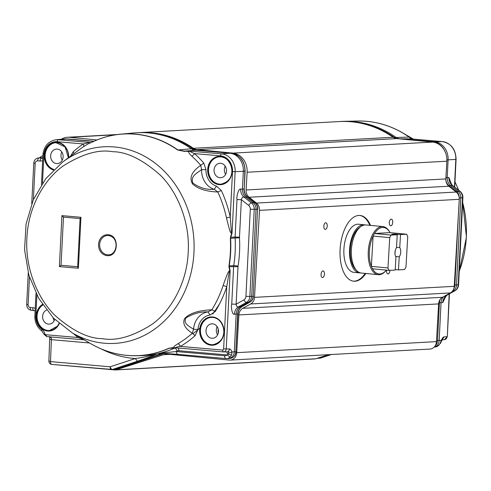 <?xml version="1.0" encoding="UTF-8"?>
<svg xmlns="http://www.w3.org/2000/svg" width="491" height="491" viewBox="0 0 491 491"><rect width="100%" height="100%" fill="white"/><g stroke="black" fill="none" stroke-linecap="round" stroke-linejoin="round"><path stroke-width="0.74" d="M353.36 281.165A33.02 16.663 95.5 0 0 365.175 273.419M369.833 225.326A33.02 16.663 95.5 0 0 359.725 215.457M359.541 272.873L353.87 272.327A24.157 12.195 -84.5 0 1 343.921 248.955A24.157 12.195 -84.5 0 1 358.528 224.234L364.199 224.78A24.157 12.195 95.5 0 0 349.733 247.654A24.157 12.195 95.5 0 0 359.541 272.873A24.157 12.195 95.5 0 0 360.449 272.892M170.009 354.342L163.613 354.692L115.919 369.833A4.026 3.468 86.8 0 1 115.176 369.969A4.026 3.468 86.8 0 1 114.722 369.956L107.007 369.214M115.176 369.969L314.915 358.921A4.026 3.468 -93.2 0 0 315.658 358.786L328.657 354.662M163.613 354.692A16.105 13.865 86.8 0 1 166.59 354.146A16.105 13.865 86.8 0 1 168.407 354.183L229.328 360.081A8.052 6.929 -93.2 0 0 230.23 360.106A8.052 6.929 -93.2 0 0 236.711 352.667L238.884 314.946A8.052 6.929 -93.2 0 1 242.744 308.336L250.649 303.978A8.052 6.929 -93.2 0 0 254.51 297.368L259.53 210.369A8.052 6.929 -93.2 0 0 256.468 203.084L249.152 197.253A8.052 6.929 86.8 0 1 246.089 189.974L247.114 172.243A17.719 15.252 -93.2 0 0 232.906 153.118L196.971 149.638A9.66 8.316 86.8 0 1 193.356 148.294A110.647 95.236 -93.2 0 0 139.505 132.601A110.647 95.236 -93.2 0 0 138.235 132.68M230.23 360.106L429.969 349.058A8.052 6.929 -93.2 0 0 436.45 341.619L438.623 303.904L238.884 314.946M242.744 308.336L442.483 297.288A8.052 6.929 -93.2 0 0 438.623 303.904M442.483 297.288L450.388 292.931A8.052 6.929 -93.2 0 0 454.249 286.321L459.263 199.321A8.052 6.929 -93.2 0 0 456.207 192.042L448.891 186.212A8.052 6.929 86.8 0 1 445.828 178.927L446.853 161.195A17.719 15.252 -93.2 0 0 432.645 142.077L396.71 138.597A9.66 8.316 86.8 0 1 393.095 137.247A110.647 95.236 -93.2 0 0 339.244 121.559L139.505 132.601M365.863 273.487A33.02 16.663 -84.5 0 1 353.704 281.208A33.02 16.663 -84.5 0 1 340.11 249.275A33.02 16.663 -84.5 0 1 360.069 215.481A33.02 16.663 -84.5 0 1 370.521 225.394M321.065 274.316A3.327 1.682 -84.5 0 1 323.078 270.909A3.327 1.682 -84.5 0 1 324.428 274.383A3.327 1.682 -84.5 0 1 322.44 277.532A3.327 1.682 -84.5 0 1 321.065 274.316M323.839 226.185A3.327 1.682 -84.5 0 1 325.852 222.779A3.327 1.682 -84.5 0 1 327.202 226.253A3.327 1.682 -84.5 0 1 325.214 229.401A3.327 1.682 -84.5 0 1 323.839 226.185M389.326 222.564A3.327 1.682 -84.5 0 1 391.339 219.158A3.327 1.682 -84.5 0 1 392.696 222.632A3.327 1.682 -84.5 0 1 390.701 225.78A3.327 1.682 -84.5 0 1 389.326 222.564M389.946 270.338A3.327 1.682 -84.5 0 1 387.927 273.91A3.327 1.682 -84.5 0 1 386.552 270.694A3.327 1.682 -84.5 0 1 386.607 270.148M97.015 139.96L69.605 137.308A17.719 15.252 -93.2 0 0 67.611 137.265A17.719 15.252 -93.2 0 0 61.314 139.254M42.901 155.868A6.444 5.542 -93.2 0 0 39.71 157.82M218.292 332.898A5.352 4.609 86.8 0 1 218.28 329.381M452.506 185.463L450.646 185.586L458.011 191.337A7.248 6.236 86.8 0 1 460.822 197.861L456.52 284.927A7.248 6.236 86.8 0 1 453.095 290.918L452.297 291.366M329.835 354.594L319.046 358.148A3.222 2.774 86.8 0 1 318.506 358.258A3.222 2.774 86.8 0 1 318.34 358.27L317.211 358.295M411.151 139.076L410.679 138.855L411.685 138.971L410.439 138.572C410.918 138.603 410.482 138.1 409.126 137.075L411.305 138.885L399.809 138.8L434.388 141.764A16.909 14.558 86.8 0 1 448.093 159.87L447.221 177.613L448.909 177.509L451.616 184.585M448.535 185.911A1.933 0.786 -52 0 1 449.05 185.715L450.646 185.586A8.856 7.623 86.8 0 1 447.221 177.613L445.902 177.681M446.092 295.907L442.735 302.579C442.992 299.234 444.398 296.773 446.945 295.208L455.089 290.678A2.897 1.356 -119.5 0 1 454.813 290.764A7.187 6.187 -93.2 0 0 458.213 284.823L454.899 285.007L458.336 215.469M442.735 302.579L441.041 302.683A8.856 7.623 86.8 0 1 443.453 296.754M440.175 343.375L438.488 345.541L440.182 343.375L441.317 340.3C442.575 337.851 443.465 336.74 443.993 336.949L442.366 339.576M438.758 302.769L441.041 302.683L439.175 340.429A7.248 6.236 86.8 0 1 434.247 347.002M440.458 343.418L441.538 341.036L441.317 340.3L437.555 340.508A7.193 6.193 86.8 0 1 435.265 345.646M444.134 339.631C445.834 339.582 446.81 338.594 447.062 336.66L443.993 336.949L442.207 339.741M449.167 294.029L447.313 336.611L444.576 339.631L442.109 339.864M399.281 138.843L399.809 138.8A9.66 8.316 86.8 0 1 396.077 137.419A110.647 95.236 86.8 0 0 344.59 121.308A110.647 95.236 86.8 0 0 340.508 121.498M459.208 197.64A7.193 6.193 -93.2 0 0 456.415 191.472L459.729 191.287L452.364 185.537C449.995 183.554 448.842 180.878 448.909 177.509M410.31 138.769L411.305 138.885M107.425 235.514L108.413 235.527C119.724 237.184 117.386 255.032 108.493 254.811A9.66 8.316 86.8 0 1 99.655 245.623A9.66 8.316 86.8 0 1 107.425 235.514A9.66 8.316 86.8 0 1 108.443 235.527M59.38 266.588L61.934 215.641L80.947 217.292L80.088 218.55L77.67 266.723L61.056 265.281L63.474 217.114L80.088 218.556L77.67 266.723L78.394 268.239L59.38 266.588L61.056 265.281M61.934 215.641L63.474 217.114M222.454 350.052A1.289 1.111 -93.2 0 0 223.626 348.862L226.253 348.954C225.983 350.887 225.007 351.881 223.325 351.924L222.454 350.052L180.418 346.407A3.222 1.498 59.3 0 0 178 343.712A112.065 96.457 -93.2 0 0 192.306 333.26L195.117 335.66L197.953 329.486L193.577 329.258A19.382 16.682 86.8 0 1 208.043 311.914C200.463 311.595 193.086 313.602 185.923 317.941C182.885 323.986 189.618 326.447 193.577 329.258L192.306 333.26C185.009 328.553 182.419 323.698 184.536 318.69C189.33 313.332 198.444 310.361 211.885 309.784L208.043 311.914L210.013 315.019L215.236 311.54L211.885 309.784A112.065 96.457 -93.2 0 0 223.08 285.627A3.222 0.681 -161.6 0 1 226.744 286.713A115.152 99.121 86.8 0 1 215.236 311.54M221.312 190.483A115.152 99.121 86.8 0 1 230.236 217.077L226.48 217.857A112.065 96.457 -93.2 0 0 217.795 191.981L221.312 190.483L216.476 186.126L214.193 189.323A19.382 16.682 86.8 0 1 201.586 169.634C196.695 173.446 190.631 175.735 192.699 182.91C199.162 187.703 206.324 189.839 214.193 189.323L217.795 191.981C206.269 191.545 197.861 188.863 192.558 183.935C189.004 177.773 191.729 171.568 200.727 165.32L201.586 169.634L205.968 169.708L203.777 163.092L200.727 165.32A112.065 96.457 -93.2 0 0 191.772 156.095A3.222 1.234 132.3 0 0 194.571 153.609A115.152 99.121 86.8 0 1 203.777 163.092M108.069 234.747C119.706 235.177 118.601 257.204 107.026 255.621A10.471 9.01 86.8 0 1 98.55 244.401A10.471 9.01 86.8 0 1 108.069 234.747M195.117 335.66A115.152 99.121 86.8 0 1 180.418 346.407C176.686 346.941 175.201 347.413 175.962 347.818L172.789 347.677L173.704 347.493L169.235 348.242A1.608 0.779 -114.3 0 1 169.002 348.193L173.366 347.671M227.124 354.913L228.014 354.269L226.572 351.869C228.284 351.832 229.26 350.838 229.5 348.898C230.365 348.917 231.2 349.936 232.01 351.961L231.635 354.993L230.101 357.147L227.124 354.913A4.29 3.695 86.8 0 1 224.645 355.754L176.066 351.538L177.368 354.349L163.46 353.311L163.423 352.888L176.066 351.538A115.422 99.348 -93.2 0 0 177.183 351.047A4.83 4.161 86.8 0 1 178.988 350.734L227.124 354.913M50.616 336.943L51.224 337.937L51.383 339.668L89.546 342.976M83.568 339.484L78.032 337.526L45.872 334.733L46.7 336.605L44 334.254L41.766 330.891A1.933 0.81 -54.4 0 1 41.907 329.369A14.705 12.656 86.8 0 1 35.769 317.033L36.874 295.03M70.655 156.083L73.184 151.762L73.914 153.658M73.184 151.762A115.152 99.121 86.8 0 1 83.255 143.955A3.222 1.461 -124 0 1 83.445 146.699A112.065 96.457 -93.2 0 0 79.996 149.141L62.768 161.944A98.458 84.747 86.8 0 1 75.141 154.37A98.458 84.747 86.8 0 1 114.71 146.987A98.458 84.747 86.8 0 1 193.951 252.705A98.458 84.747 86.8 0 1 104.393 343.227A98.458 84.747 86.8 0 1 72.22 332.855L90.608 343.596A111.954 96.365 -93.2 0 0 169.002 348.193M78.505 336.531L78.032 337.526A115.152 99.121 86.8 0 1 73.509 333.61M173.704 347.493C173.593 346.775 175.023 345.517 178 343.712M240.651 189.127C240.578 192.497 241.732 195.173 244.101 197.161C242.849 196.688 241.934 197.535 241.369 199.702L236.987 199.555C236.232 197.1 238.7 187.998 240.651 189.127L243.972 188.949A8.912 7.672 -93.2 0 0 247.421 196.971L254.78 202.734L253.233 202.777L245.874 197.014A8.856 7.623 86.8 0 1 242.45 189.035L243.34 171.298A16.909 14.558 86.8 0 0 229.647 153.18L195.062 150.178A9.66 8.316 86.8 0 1 191.33 148.791L192.883 148.748A9.716 8.365 -93.2 0 0 196.633 150.142L231.212 153.143L221.674 153.892L191.03 151.234L188.569 151.467L188.114 151.111L191.03 151.234C189.403 151.24 190.588 152.032 194.571 153.609L220.612 155.868A14.705 12.656 86.8 0 1 232.519 171.623L230.236 217.077L231.408 232.139C231.537 233.452 231.777 233.372 232.126 231.912L231.893 233.802L231.623 233.556C230.518 231.611 230.899 236.153 226.48 217.857M191.772 156.095C189.557 154.033 188.483 152.492 188.569 151.467L184.395 151.13L196.633 150.142A1.933 0.976 95 0 1 196.688 150.148A1.933 0.976 95 0 1 196.738 150.154M230.482 237.067L230.61 238.264L230.482 237.067L232.126 231.912L235.146 171.715L232.519 171.623M228.953 265.846L233.728 265.631L233.624 266.607L238.006 266.76A4.83 4.155 86.8 0 1 238.067 266.171A3.222 0.399 9 0 0 233.728 265.631A112.684 96.991 -93.2 0 0 235.115 238.025L230.61 238.264A112.537 96.862 86.8 0 1 229.223 265.852L228.984 267.036L228.953 265.846A112.47 96.807 -93.2 0 0 230.334 238.282M226.793 351.875L223.27 351.924L175.778 347.8M231.635 354.993L228.014 354.269L229.5 348.898L226.253 348.954L230.113 272.069C229.53 269.154 228.769 275.052 228.235 277.679L226.744 286.713L223.626 348.862M223.08 285.627C227.56 272.8 228.395 271.486 229.77 270.443L230.07 270.185L230.113 272.069L228.984 267.036M101.029 348.831A115.422 99.348 -93.2 0 0 135.277 358.547L110.211 366.771A2.897 1.436 71.8 0 0 112.378 369.484L137.443 361.253L135.277 358.547C142.985 357.485 150.172 355.957 156.844 353.968L163.423 352.888L163.46 353.311M50.524 336.936L49.984 336.887M35.07 316.91L35.769 317.033M43.251 153.763L43.944 154.033A14.705 12.656 86.8 0 1 57.22 141.696L83.255 143.955C87.429 143.12 89.319 142.599 88.926 142.372L90.301 142.629L83.445 146.699M91.498 142.439A1.608 0.767 63.8 0 0 91.436 142.464A1.608 0.767 63.8 0 0 91.381 142.494L89.27 143.182L88.926 142.372L58.282 139.714A1.933 0.976 95 0 0 57.22 141.696M99.495 139.014A110.193 94.849 86.8 0 1 120.946 134.129A110.193 94.849 86.8 0 1 177.883 149.915L184.395 151.13L188.114 151.111M184.825 151.467L177.638 149.982L191.33 148.791A110.647 95.236 86.8 0 0 139.775 132.638A110.647 95.236 86.8 0 0 134.16 132.944L120.946 134.129C110.696 135.068 100.858 137.842 91.436 142.464L90.092 143.077M238.067 266.171A115.907 99.765 -93.2 0 0 239.491 237.779A4.83 4.155 86.8 0 1 239.485 237.184L241.369 199.702L248.642 205.391A4.29 3.695 86.8 0 1 250.3 209.258L245.93 296.312A4.29 3.695 86.8 0 1 243.904 299.86L236.122 304.242C236.466 306.409 237.294 307.268 238.601 306.826C236.048 308.385 234.643 310.84 234.379 314.191C232.298 315.529 230.733 306.63 231.746 304.089L236.122 304.242L238.006 266.76M228.383 353.33L232.01 351.961L234.281 351.844L236.177 314.099A8.856 7.623 86.8 0 1 240.369 306.783L248.237 302.346L249.79 302.21L241.916 306.648A8.912 7.672 -93.2 0 0 237.699 314.007L235.809 351.752L234.281 351.844A7.248 6.236 86.8 0 1 228.634 358.528A7.248 6.236 86.8 0 1 228.266 358.547L226.523 358.583A7.187 6.187 86.8 0 1 225.946 358.565A2.897 1.467 -85 0 1 225.866 358.559A2.897 1.467 -85 0 1 224.645 355.754M230.101 357.147A7.187 6.187 86.8 0 1 226.523 358.583L177.368 354.349L225.786 358.553M177.288 354.349L163.454 353.311L158.986 353.446M156.844 353.968L157.439 353.796M137.443 361.253C155.696 355.005 155.359 354.711 157.292 353.925L161.711 353.827A16.909 14.558 86.8 0 1 163.779 353.33M113.182 369.557A3.222 2.774 -93.2 0 0 113.439 369.563A3.222 2.774 -93.2 0 0 113.599 369.557A3.222 2.774 -93.2 0 0 114.139 369.441L161.711 353.827L163.27 353.686L115.698 369.306L112.378 369.484A3.161 2.719 86.8 0 1 111.69 369.6A3.161 2.719 86.8 0 1 111.439 369.594A2.897 1.467 -85 0 1 111.359 369.588A2.897 1.467 -85 0 1 110.137 366.783L50.512 361.609L51.383 339.668L50.34 339.367M89.27 143.182L90.062 143.071M248.642 205.391A2.897 1.178 128 0 1 251.46 202.918L253.233 202.777A7.248 6.236 86.8 0 1 256.032 209.301L257.56 209.209L253.19 296.269L251.668 296.361L256.032 209.301L250.3 209.258M220.612 155.868A1.933 0.976 95 0 1 221.674 153.892A16.639 14.319 86.8 0 1 235.146 171.715L244.862 171.206L244.223 188.9C244.174 192.374 245.322 195.087 247.679 197.051A1.933 0.786 128 0 0 247.421 196.971L244.101 197.161L251.46 202.918A7.187 6.187 86.8 0 1 254.24 209.393L249.87 296.454L251.668 296.361A7.248 6.236 86.8 0 1 248.237 302.346L246.47 302.388A2.897 1.356 -119.4 0 1 243.904 299.86M42.785 158.145A8.918 7.678 86.8 0 1 41.692 158.145L39.225 157.93A5.579 4.8 86.8 0 0 38.494 157.93L40.237 157.771A5.634 4.855 86.8 0 1 40.52 157.758A5.634 4.855 86.8 0 1 40.974 157.771L42.594 157.74A1.933 0.976 95 0 0 42.539 157.74A5.585 4.806 86.8 0 0 42.097 157.721L40.52 157.758M42.797 157.93L39.225 157.93A2.897 1.467 95 0 0 37.629 160.895L42.643 160.962M93.713 141.383L66.248 139.002L58.282 139.714A16.639 14.319 86.8 0 0 56.109 139.72L64.045 139.008A16.909 14.558 86.8 0 1 64.904 138.959A16.909 14.558 86.8 0 1 66.248 139.002L94.026 141.242L67.875 138.971A1.933 0.976 95 0 0 67.819 138.971A16.86 14.509 86.8 0 0 66.475 138.928L64.904 138.959M220.956 184.18A13.693 11.784 86.8 0 1 208.522 171.156A13.693 11.784 86.8 0 1 219.446 156.844M220.649 163.282A7.248 6.236 86.8 0 1 226.529 170.708A7.248 6.236 86.8 0 1 220.502 177.748A7.248 6.236 86.8 0 1 214.058 170.85A7.248 6.236 86.8 0 1 219.704 163.282A7.248 6.236 86.8 0 1 220.649 163.282M212.904 344.725A13.693 11.784 86.8 0 1 200.469 331.701A13.693 11.784 86.8 0 1 211.394 317.389M212.597 323.827A7.248 6.236 86.8 0 1 218.477 331.253A7.248 6.236 86.8 0 1 212.45 338.293A7.248 6.236 86.8 0 1 206.005 331.394A7.248 6.236 86.8 0 1 211.652 323.827A7.248 6.236 86.8 0 1 212.597 323.827M49.511 330.547A13.693 11.784 86.8 0 1 37.562 320.654A13.693 11.784 86.8 0 1 42.827 304.991M54.734 319.377A7.248 6.236 86.8 0 1 49.057 324.121A7.248 6.236 86.8 0 1 42.729 318.242A7.248 6.236 86.8 0 1 46.535 310.103M53.918 169.512A13.693 11.784 86.8 0 1 45.154 154.849A13.693 11.784 86.8 0 1 56.054 142.666M57.257 149.104A7.248 6.236 86.8 0 1 63.13 156.537A7.248 6.236 86.8 0 1 57.109 163.577A7.248 6.236 86.8 0 1 50.665 156.678A7.248 6.236 86.8 0 1 56.305 149.111A7.248 6.236 86.8 0 1 57.257 149.104M225.645 174.323A7.611 6.555 86.8 0 1 224.381 169.352A7.611 6.555 86.8 0 1 225.191 166.124M217.593 334.868A7.611 6.555 86.8 0 1 216.328 329.897A7.611 6.555 86.8 0 1 217.139 326.668M54.2 320.691A7.611 6.555 86.8 0 1 53.053 317.665M62.253 160.146A7.611 6.555 86.8 0 1 60.988 155.174A7.611 6.555 86.8 0 1 61.798 151.946M395.642 256.48L399.226 256.83A5.634 2.848 95.5 0 0 399.754 247.611L400.509 234.575L394.973 234.035L391.695 234.219L397.231 234.753L396.483 247.795A5.634 2.848 95.5 0 0 395.949 257.008L395.2 270.05L389.105 270.388L372.497 268.78A23.353 11.784 95.5 0 0 386.276 270.228A23.353 11.784 95.5 0 0 386.368 270.124M395.2 250.858A5.634 2.848 -84.5 0 1 394.973 253.227M399.754 247.611L396.513 247.298M395.224 269.553L398.471 269.872L399.226 256.83M394.973 234.035L394.942 234.532M397.231 234.753L391.137 235.091A23.353 11.784 95.5 0 0 389.725 237.65L387.976 267.969A23.353 11.784 95.5 0 0 389.105 270.388M389.725 237.65L373.117 236.042L371.368 266.355L387.976 267.969M400.509 234.575L406.603 234.238A23.353 11.784 95.5 0 1 407.733 236.656L405.983 266.969A23.353 11.784 95.5 0 1 404.572 269.534L398.471 269.872M406.603 234.238L389.995 232.63L374.529 233.483L391.137 235.091M389.995 232.63A23.353 11.784 95.5 0 0 389.928 232.507A23.353 11.784 95.5 0 0 374.529 233.483A23.353 11.784 95.5 0 0 373.117 236.042A23.353 11.784 95.5 0 0 371.368 266.355A23.353 11.784 95.5 0 0 372.497 268.78M389.928 232.507L389.541 231.813A24.157 12.195 95.5 0 0 382.882 226.59L365.998 224.958A24.157 12.195 95.5 0 0 351.538 247.826A24.157 12.195 95.5 0 0 361.339 273.045L378.223 274.684A24.157 12.195 95.5 0 0 385.226 271.431A24.157 12.195 95.5 0 0 385.76 270.836L386.276 270.228M365.095 224.933A24.157 12.195 95.5 0 0 364.199 224.78M360.069 227.186A22.709 11.459 95.5 0 0 350.464 247.722A22.709 11.459 95.5 0 0 355.944 269.719M382.882 226.59A24.157 12.195 95.5 0 0 370.226 240.363A24.157 12.195 95.5 0 0 370.337 266.834A24.157 12.195 95.5 0 0 378.223 274.684M115.919 369.833L315.658 358.786M436.45 341.619L236.711 352.667M250.649 303.978L450.388 292.931M254.51 297.368L454.249 286.321M259.53 210.369L459.263 199.321M256.468 203.084L456.207 192.042M448.891 186.212L249.152 197.253M246.089 189.974L445.828 178.927M247.114 172.243L446.853 161.195M232.906 153.118L432.645 142.077M396.71 138.597L196.971 149.638M193.356 148.294L393.095 137.247M69.605 137.308L115.858 134.749M459.245 197.941L462.516 197.763L458.213 284.823L458.588 284.755L462.89 197.689L462.516 197.763A7.187 6.187 86.8 0 0 459.729 191.287A2.897 1.178 -52 0 1 460.116 191.404C462.037 193.012 462.958 195.105 462.89 197.689M453.794 288.69A7.193 6.193 -93.2 0 0 454.899 285.007L454.322 285.013M446.129 295.281L446.945 295.208L454.813 290.764L452.647 290.924M445.902 180.725A8.912 7.672 86.8 0 0 449.05 185.715L456.415 191.472A1.933 0.786 128 0 0 455.801 191.717M331.425 354.508L320.242 358.105A3.161 2.719 -93.2 0 0 320.77 357.994A2.897 1.436 71.8 0 0 320.936 357.964A2.897 1.436 71.8 0 0 321.089 357.89M317.56 358.185L320.77 357.994L331.351 354.508M432.461 142.059A1.933 0.976 -85.1 0 1 432.81 141.905A16.86 14.509 86.8 0 1 444.785 151.007M436.511 340.508L437.555 340.508L439.42 302.763A8.912 7.672 86.8 0 1 440.206 299.326M396.483 138.572A9.716 8.365 86.8 0 1 394.482 137.548L409.126 137.075A110.193 94.849 86.8 0 0 357.853 121.031L344.59 121.308M393.942 137.762A1.933 0.816 -55 0 1 394.482 137.548A110.592 95.193 86.8 0 0 344.301 121.437M415.889 140.451L432.81 141.905L442.33 141.598A1.933 0.976 -85.1 0 1 442.385 141.598C451.204 143.384 455.765 149.307 456.071 159.36L455.82 159.409A16.639 14.319 -93.2 0 0 442.33 141.598L411.685 138.971M454.457 186.979L455.82 159.409L446.884 159.931M438.844 345.4L435.265 346.959A7.187 6.187 -93.2 0 0 438.488 345.541M379.715 123.517A110.125 94.794 86.8 0 1 402.847 132.975A110.125 94.794 86.8 0 1 409.316 137.118M454.954 181.983A98.458 84.747 86.8 0 1 458.619 190.232M462.651 202.507A98.458 84.747 86.8 0 1 459.263 271.142M80.947 217.292L78.394 268.239M102.41 338.661C88.325 338.606 72.539 330.866 55.06 315.455C38.531 299.498 24.851 269.369 26.919 237.662C28.343 205.901 45.178 178.62 63.284 165.89C82.273 153.879 98.74 149.154 112.691 151.707C126.77 151.762 142.556 159.501 160.041 174.913C176.57 190.87 190.244 220.999 188.182 252.705C186.758 284.467 169.923 311.748 151.817 324.477C132.822 336.488 116.355 341.22 102.41 338.661M216.476 186.126A16.16 13.914 86.8 0 1 205.968 169.708M239.485 237.184L235.109 237.03L235.115 238.025L239.491 237.779M197.953 329.486A16.16 13.914 86.8 0 1 210.013 315.019M223.221 351.918L175.962 347.818M178.988 350.734L178.331 348.027M158.924 353.434A112.2 96.574 -93.2 0 0 174.538 348.131L175.526 347.781M114.127 353.207A112.022 96.42 86.8 0 0 136.345 355.736A112.022 96.42 86.8 0 0 169.235 348.242L174.538 348.131A3.222 1.559 -114.3 0 1 177.183 351.047M46.743 336.605L84.206 339.858L46.7 336.605M218.464 184.573A14.171 12.201 -93.2 0 0 231.998 172.402A14.171 12.201 -93.2 0 0 221.288 156.488A14.171 12.201 -93.2 0 0 207.754 168.652A14.171 12.201 -93.2 0 0 218.464 184.573M210.412 345.118A14.171 12.201 -93.2 0 0 223.945 332.947A14.171 12.201 -93.2 0 0 213.235 317.033A14.171 12.201 -93.2 0 0 199.702 329.197A14.171 12.201 -93.2 0 0 210.412 345.118M90.608 343.596C105.049 351.955 120.295 356 136.345 355.736L141.623 355.625A112.2 96.574 -93.2 0 0 157.23 353.815M50.512 361.609A2.897 1.467 95 0 0 51.733 364.414A2.897 1.467 95 0 0 51.813 364.42L111.279 369.576M113.439 369.563L51.733 364.414C49.879 364.058 48.928 362.953 48.879 361.1L50.297 361.327M45.872 334.733A1.289 1.111 86.8 0 1 44.877 333.812A7.844 6.751 -93.2 0 0 41.907 329.369M44.258 334.303L44.877 333.812M49.462 336.519L51.224 337.937M42.453 304.432A14.171 12.201 -93.2 0 0 36.463 319.451A14.171 12.201 -93.2 0 0 47.013 330.94A14.171 12.201 -93.2 0 0 59.282 323.587M35.254 308.317A11.815 10.17 -93.2 0 0 32.75 307.728L30.276 307.519A2.676 2.308 86.8 0 1 28.11 304.647L29.491 277.157M33.376 199.641L35.192 163.368A2.676 2.308 86.8 0 1 37.629 160.895M42.484 183.168L43.944 154.033M68.66 157.562A14.171 12.201 -93.2 0 0 57.895 142.31A14.171 12.201 -93.2 0 0 44.485 153.517A14.171 12.201 -93.2 0 0 53.415 170.009M91.381 142.494A110.125 94.794 86.8 0 1 177.638 149.982M236.987 199.555L235.109 237.03L230.758 237.263L231.893 233.802M242.247 306.464A1.933 0.908 -119.4 0 1 242.106 306.593A1.933 0.908 -119.4 0 1 241.916 306.648L238.601 306.826L246.47 302.388A7.187 6.187 86.8 0 0 249.87 296.454L245.93 296.312M230.07 270.185L229.272 266.822L233.624 266.607L231.746 304.089M42.017 330.959A1.933 0.81 -54.4 0 1 41.766 330.891C37.384 327.528 35.064 322.882 34.818 316.947L36.003 293.336M34.051 310.539A2.897 1.467 -85 0 1 33.971 310.539A2.897 1.467 -85 0 1 32.75 307.728M30.276 307.519A2.897 1.467 -85 0 0 31.504 310.324A2.897 1.467 -85 0 0 31.584 310.324L33.891 310.527M35.131 310.754L31.504 310.324C28.374 309.698 26.772 307.728 26.686 304.42L28.11 304.647M38.494 157.93C35.671 158.446 34.1 160.183 33.775 163.141L35.192 163.368M42.791 158.047L41.692 158.145A2.897 1.467 95 0 0 40.102 161.109M234.379 314.191L237.951 313.964C238.252 310.533 239.633 308.072 242.106 306.593L249.974 302.155A1.933 0.908 -119.4 0 1 249.79 302.21A7.193 6.193 86.8 0 0 253.19 296.269L257.56 209.209A7.193 6.193 86.8 0 0 254.78 202.734A1.933 0.786 128 0 1 255.038 202.808L247.679 197.051M163.472 353.624A1.933 0.957 -108.2 0 1 163.38 353.661L115.17 369.416A3.167 2.725 -93.2 0 0 115.698 369.306A1.933 0.957 71.8 0 0 115.802 369.281A1.933 0.957 71.8 0 0 115.907 369.238M139.775 132.638L141.353 132.601A110.592 95.193 86.8 0 1 192.883 148.748A1.933 0.816 125 0 1 193.129 148.816L196.688 150.148L231.267 153.149A1.933 0.976 95 0 0 231.212 153.143A16.86 14.509 86.8 0 1 244.862 171.206L245.113 171.156C244.813 160.968 240.197 154.966 231.267 153.149M237.951 313.964L235.809 351.752A7.193 6.193 86.8 0 1 230.205 358.387L228.634 358.528M164.399 353.373A16.964 14.601 -93.2 0 0 163.27 353.686A1.933 0.957 -108.2 0 0 163.38 353.661L164.417 353.373M250.134 301.996A1.933 0.908 -119.4 0 1 249.974 302.155C252.092 300.848 253.252 298.872 253.448 296.22M42.649 157.746A1.933 0.976 95 0 0 42.594 157.74L42.097 157.721M67.93 138.978A1.933 0.976 95 0 0 67.875 138.971L66.475 138.928M193.098 333.641L199.831 328.191M212.879 313.97L219.465 304.039M220.803 156.868A13.693 11.784 86.8 0 1 231.912 170.702A13.693 11.784 86.8 0 1 220.876 184.186A13.693 11.784 86.8 0 1 218.753 184.076A13.693 11.784 86.8 0 1 208.337 169.935A13.693 11.784 86.8 0 1 219.367 156.844A13.693 11.784 86.8 0 1 220.803 156.868M212.75 317.413A13.693 11.784 86.8 0 1 223.859 331.247A13.693 11.784 86.8 0 1 212.824 344.731A13.693 11.784 86.8 0 1 210.7 344.621A13.693 11.784 86.8 0 1 200.285 330.474A13.693 11.784 86.8 0 1 211.314 317.389A13.693 11.784 86.8 0 1 212.75 317.413M59.116 323.44A13.693 11.784 86.8 0 1 49.431 330.553A13.693 11.784 86.8 0 1 47.308 330.449A13.693 11.784 86.8 0 1 37.132 319.432A13.693 11.784 86.8 0 1 42.778 304.923M53.869 169.561A13.693 11.784 86.8 0 1 44.988 154.88A13.693 11.784 86.8 0 1 55.974 142.672A13.693 11.784 86.8 0 1 57.41 142.691A13.693 11.784 86.8 0 1 68.476 157.697M117.607 134.503L67.611 137.265M455.089 290.678C457.238 289.352 458.404 287.376 458.588 284.755M320.242 358.105L318.506 358.258M451.088 184.297L450.965 183.517L452.506 185.457L460.116 191.404M442.403 339.545L441.538 341.036M445.435 296.343L445.239 296.914L447.074 295.208M435.265 346.959L434.197 347.057M447.313 336.611L449.425 293.882M411.618 138.959L442.385 141.598M456.071 159.36L454.697 187.169M413.354 139.106L402.847 132.975C388.645 124.751 373.645 120.768 357.853 121.031M454.961 181.78L458.797 190.373M462.675 202.071L466.45 237.214L459.245 271.449M56.109 139.72C48.781 140.96 44.411 145.661 42.999 153.818L41.453 184.702M163.454 353.311L161.57 353.275M48.879 361.1L49.744 337.065M33.775 163.141L31.743 203.599M28.263 272.953L26.686 304.42M115.17 369.416L113.599 369.557M141.353 132.601C159.876 132.343 177.134 137.744 193.129 148.816M244.223 188.9L245.113 171.156M255.038 202.808C256.953 204.416 257.879 206.533 257.812 209.166M236.061 351.703C235.643 355.521 233.691 357.743 230.205 358.387M72.22 332.855L53.531 318.162L38.758 298.467L28.877 275.144L24.55 249.772L26.054 224.08L33.302 199.812L45.81 178.614L62.768 161.944M219.367 156.844C231.347 155.187 239.528 179.804 220.876 184.186M211.314 317.389C223.295 315.731 231.476 340.349 212.824 344.731M59.073 323.409L57.361 326.245L49.431 330.553M55.974 142.672L65.082 146.913L68.409 157.752"/></g></svg>
